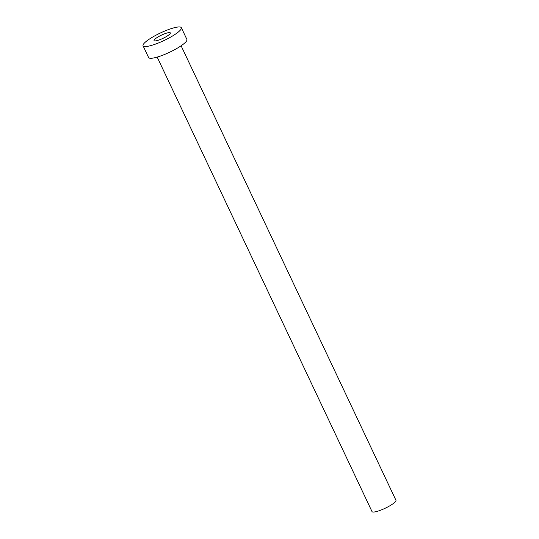 <?xml version="1.0" encoding="UTF-8"?>
<svg xmlns="http://www.w3.org/2000/svg" width="539" height="539" viewBox="0 0 539 539"><rect width="100%" height="100%" fill="white"/><g stroke="black" fill="none" stroke-linecap="round" stroke-linejoin="round"><path stroke-width="0.81" d="M154.902 40.924A9.001 1.779 -25.3 0 0 164.462 37.622A9.001 1.779 -25.3 0 0 170.337 32.913A9.001 1.779 -25.3 0 0 169.502 32.589A9.001 1.779 -25.3 0 0 159.948 35.891A9.001 1.779 -25.3 0 0 154.066 40.6A9.001 1.779 -25.3 0 0 154.902 40.924M181.111 45.781L395.943 500.266A13.232 2.614 154.7 0 1 387.298 507.192A13.232 2.614 154.7 0 1 373.244 512.05A13.232 2.614 154.7 0 1 372.011 511.578L157.179 57.094M181.347 27.705L186.892 39.435A21.176 4.184 154.7 0 1 173.059 50.525A21.176 4.184 154.7 0 1 150.576 58.293A21.176 4.184 154.7 0 1 148.602 57.532L143.057 45.808A21.176 4.184 154.7 0 1 156.889 34.718A21.176 4.184 154.7 0 1 179.372 26.95A21.176 4.184 154.7 0 1 181.347 27.705A21.176 4.184 154.7 0 1 167.514 38.795A21.176 4.184 154.7 0 1 145.031 46.563A21.176 4.184 154.7 0 1 143.057 45.808"/></g></svg>
